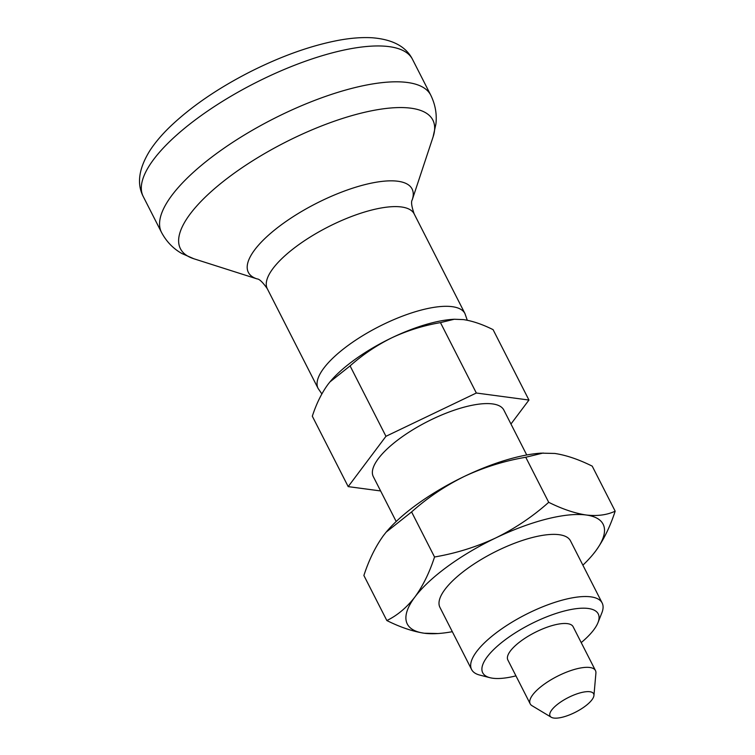 <?xml version="1.0" encoding="UTF-8"?>
<svg xmlns="http://www.w3.org/2000/svg" width="755" height="755" viewBox="0 0 755 755"><rect width="100%" height="100%" fill="white"/><g stroke="black" fill="none" stroke-linecap="round" stroke-linejoin="round"><path stroke-width="1.13" d="M543.185 453.009L525.754 457.256C504.425 460.909 483.993 467.269 464.467 476.358A109.89 36.627 153 0 1 541.09 453.142L554.783 453.453C566.146 455.161 578.623 459.389 592.222 466.137L615.174 511.182C610.078 526.839 603.528 540.184 595.525 551.207L593.1 554.293M437.975 633.539L424.272 633.228A109.89 36.627 153 0 0 437.975 633.539A109.89 36.627 153 0 0 452.33 631.69M385.843 532.53A109.89 36.627 153 0 1 386.258 532.039A109.89 36.627 153 0 1 464.467 476.358C445.12 485.899 427.49 497.762 411.588 511.937L386.135 532.171L383.531 535.474C375.518 546.526 368.968 559.87 363.882 575.489L386.843 620.544C397.319 615.457 406.671 607.605 414.891 597.016C422.913 585.956 429.463 572.62 434.54 556.992C455.869 553.349 476.301 546.988 495.827 537.9C515.174 528.358 532.803 516.495 548.706 502.311L525.754 457.256M411.588 511.937L434.54 556.992M615.174 511.182C606.973 515.023 597.29 516.288 586.144 514.995C574.621 513.23 562.145 509.002 548.706 502.311M526.735 454.982L503.849 410.069A73.263 24.415 153 0 0 427.49 421.573A73.263 24.415 153 0 0 373.3 476.594L396.186 521.507M510.956 424.017L528.953 400.046L476.339 393.015L385.956 436.305L350.084 365.901C362.711 354.661 376.66 345.271 391.949 337.73A86.995 28.992 153 0 0 330.029 381.813A86.995 28.992 153 0 0 329.831 382.049M385.956 436.305L348.187 486.616L312.315 416.213C316.354 403.821 321.536 393.261 327.878 384.531L329.935 381.926L350.084 365.901M454.265 319.252L452.604 319.356A86.995 28.992 153 0 0 391.949 337.73C407.445 330.53 423.621 325.49 440.467 322.621L454.265 319.252L463.447 319.601C472.441 320.95 482.322 324.301 493.081 329.642L528.953 400.046M348.187 486.616L380.614 490.948M471.601 669.534L439.929 607.369A73.263 24.415 -27 0 1 466.835 568.987A73.263 24.415 -27 0 1 570.487 540.854L602.16 603.009A73.263 24.415 153 0 0 525.791 614.513A73.263 24.415 153 0 0 471.601 669.534A73.263 24.415 153 0 0 479.736 675.074L489.91 677.688A64.836 21.612 153 0 0 515.939 675.867M582.879 565.174A109.89 36.627 153 0 0 592.807 554.642A109.89 36.627 153 0 0 595.525 551.207A109.89 36.627 153 0 0 586.144 514.995A109.89 36.627 153 0 0 495.827 537.9A109.89 36.627 153 0 0 414.891 597.016A109.89 36.627 153 0 0 424.272 633.228C412.759 631.463 400.282 627.235 386.843 620.544M581.218 642.599A64.836 21.612 153 0 0 597.988 622.62L601.858 612.852A73.263 24.415 153 0 0 602.16 603.009M597.988 622.62A64.836 21.612 153 0 0 530.68 624.092A64.836 21.612 153 0 0 489.91 677.688M593.94 695.497L595.912 673.139A36.627 12.212 153 0 0 595.469 670.572L573.12 626.716A36.627 12.212 153 0 0 534.946 632.473A36.627 12.212 153 0 0 507.851 659.974L530.189 703.83A36.627 12.212 153 0 0 532.011 705.698L551.254 717.25A24.471 8.154 153 0 0 584.663 706.605A24.471 8.154 153 0 0 593.94 695.497A24.471 8.154 153 0 0 568.137 697.629A24.471 8.154 153 0 0 551.254 717.25M595.469 670.572A36.627 12.212 153 0 0 557.284 676.32A36.627 12.212 153 0 0 530.189 703.83M476.339 393.015L440.467 322.621M467.269 320.243L464.967 313.599A82.418 27.463 153 0 0 379.067 326.537A82.418 27.463 153 0 0 318.1 388.429L321.857 393.902M464.967 313.599L414.165 213.891A82.418 27.463 153 0 0 328.265 226.84A82.418 27.463 153 0 0 267.298 288.731C262.74 282.219 259.343 278.944 257.096 278.916L193.893 258.776A141.647 47.206 153 0 1 285.211 142.336A141.647 47.206 153 0 1 433.087 136.9L412.23 199.867A91.874 30.615 153 0 0 316.317 203.397A91.874 30.615 153 0 0 257.096 278.916M433.087 136.9L435.899 124.046C437.032 114.175 435.324 104.549 430.765 95.177A151.104 50.358 153 0 0 273.272 118.903A151.104 50.358 153 0 0 161.494 232.37C166.402 241.572 173.178 248.612 181.832 253.501L193.893 258.776M430.765 95.177L412.494 59.324A151.104 50.358 153 0 0 255.001 83.05A151.104 50.358 153 0 0 143.233 196.517L161.494 232.37M318.1 388.429L267.298 288.731M414.165 213.891C411.579 206.379 410.937 201.708 412.23 199.867M412.494 59.324C406.001 46.508 392.496 39.326 371.988 37.75C361.985 37.193 350.924 38.033 338.806 40.26C311.098 45.508 281.624 55.983 250.377 71.706C217.799 88.326 190.949 106.738 169.837 126.944C161.664 134.852 155.02 142.733 149.896 150.585C138.826 168.403 136.608 183.71 143.233 196.517"/></g></svg>
